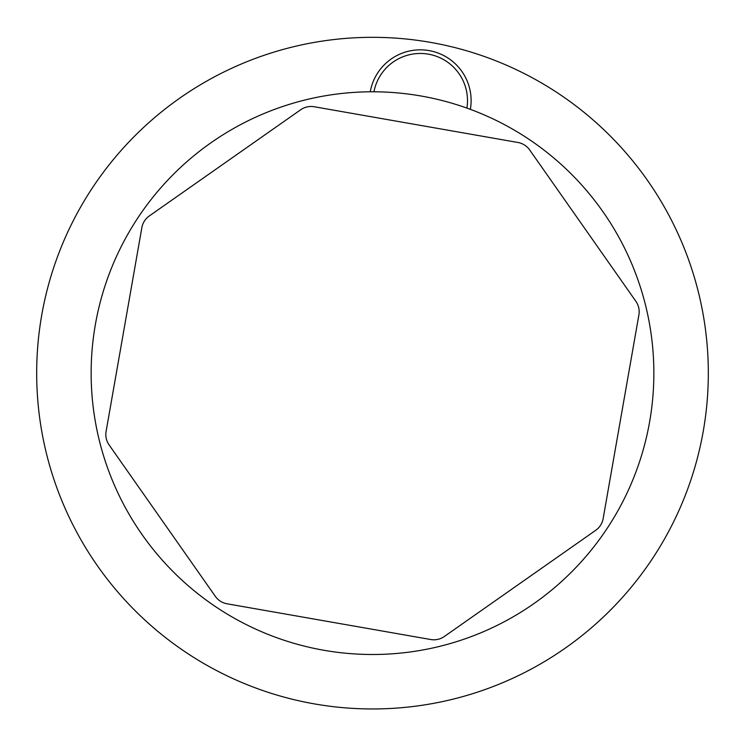 <?xml version="1.0" encoding="UTF-8"?>
<svg xmlns="http://www.w3.org/2000/svg" width="745" height="745" viewBox="0 0 745 745"><rect width="100%" height="100%" fill="white"/><g stroke="black" fill="none" stroke-linecap="round" stroke-linejoin="round"><path stroke-width="1.12" d="M372.5 37.325A335.818 335.818 0 0 1 663.329 541.047A335.818 335.818 0 0 1 81.671 541.047A335.818 335.818 0 0 1 372.5 37.325M372.5 654.501A281.359 281.359 0 0 0 616.162 232.459A281.359 281.359 0 0 0 128.838 232.459A281.359 281.359 0 0 0 372.5 654.501M370.256 91.784A50.828 50.828 0 0 1 429.083 50.595A50.828 50.828 0 0 1 470.374 109.347L469.22 108.919M468.372 108.612L466.91 108.09A47.196 47.196 0 0 0 428.459 54.171A47.196 47.196 0 0 0 373.943 91.784M444.318 636.509L595.702 530.319A18.15 18.15 0 0 0 603.152 518.595L638.893 314.884A18.15 18.15 0 0 0 635.876 301.315L529.676 149.941A18.15 18.15 0 0 0 517.952 142.481L314.241 106.749A18.15 18.15 0 0 0 300.682 109.766L149.298 215.957A18.15 18.15 0 0 0 141.848 227.681L106.107 431.402A18.15 18.15 0 0 0 109.124 444.961L215.324 596.335A18.15 18.15 0 0 0 227.048 603.795L430.759 639.527A18.15 18.15 0 0 0 444.318 636.509M696.966 459.712L697.311 458.399M697.562 457.449L697.953 455.94M706.642 406.64L706.819 404.796M37.93 344.227L37.818 345.578M37.734 346.555L37.613 348.111"/></g></svg>
